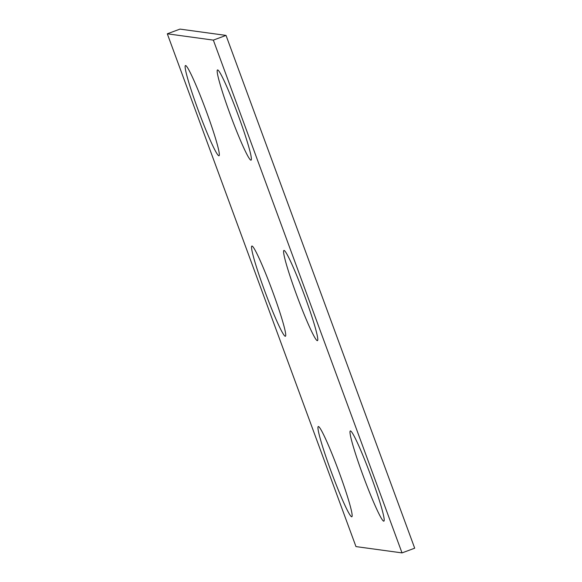 <?xml version="1.0" encoding="UTF-8"?>
<svg xmlns="http://www.w3.org/2000/svg" width="582" height="582" viewBox="0 0 582 582"><rect width="100%" height="100%" fill="white"/><g stroke="black" fill="none" stroke-linecap="round" stroke-linejoin="round"><path stroke-width="0.87" d="M226.027 35.407L414.697 548.193L402.017 552.9L355.973 546.593L167.303 33.807L179.984 29.1L226.027 35.407L213.347 40.122L402.017 552.9M213.347 40.122L167.303 33.807M252.035 246.033A48.124 3.608 -110.4 0 0 251.89 246.048A48.124 3.608 -110.4 0 0 265.254 292.411A48.124 3.608 -110.4 0 0 285.391 336.265A48.124 3.608 -110.4 0 0 272.354 290.811A48.124 3.608 -110.4 0 0 252.035 246.033M318.449 426.533A48.124 3.608 -110.4 0 0 318.296 426.548A48.124 3.608 -110.4 0 0 331.667 472.911A48.124 3.608 -110.4 0 0 351.797 516.765A48.124 3.608 -110.4 0 0 338.768 471.304A48.124 3.608 -110.4 0 0 318.449 426.533M185.622 65.533A48.124 3.608 -110.4 0 0 185.476 65.548A48.124 3.608 -110.4 0 0 198.848 111.911A48.124 3.608 -110.4 0 0 218.978 155.772A48.124 3.608 -110.4 0 0 205.948 110.311A48.124 3.608 -110.4 0 0 185.622 65.533M284.081 250.427A48.124 3.608 69.6 0 1 304.401 295.198A48.124 3.608 69.6 0 1 317.437 340.659A48.124 3.608 69.6 0 1 297.3 296.805A48.124 3.608 69.6 0 1 283.936 250.442A48.124 3.608 69.6 0 1 284.081 250.427M350.495 430.927A48.124 3.608 69.6 0 1 370.814 475.698A48.124 3.608 69.6 0 1 383.851 521.159A48.124 3.608 69.6 0 1 363.714 477.305A48.124 3.608 69.6 0 1 350.342 430.942A48.124 3.608 69.6 0 1 350.495 430.927M217.668 69.927A48.124 3.608 69.6 0 1 237.994 114.698A48.124 3.608 69.6 0 1 251.024 160.159A48.124 3.608 69.6 0 1 230.894 116.305A48.124 3.608 69.6 0 1 217.523 69.942A48.124 3.608 69.6 0 1 217.668 69.927"/></g></svg>

